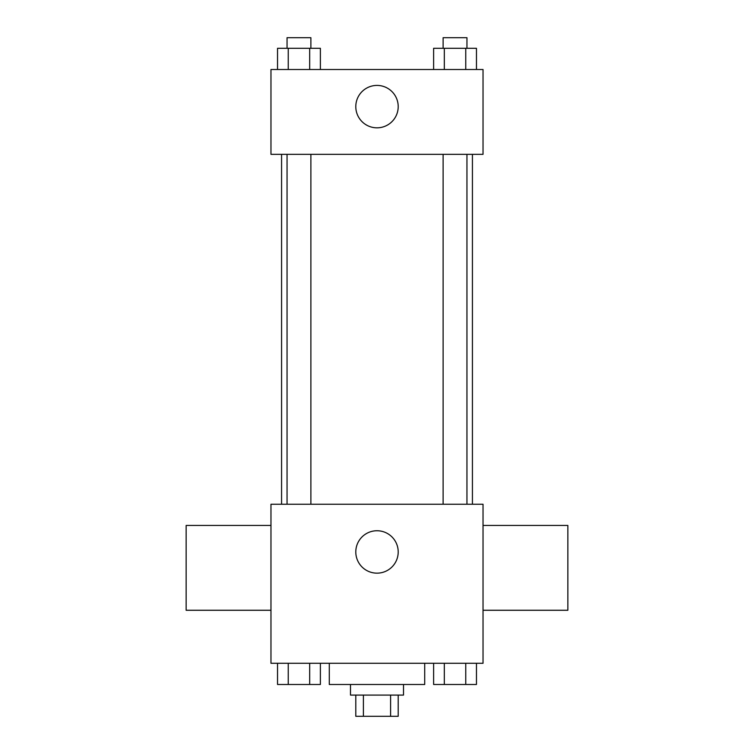 <?xml version="1.0" encoding="UTF-8"?>
<svg xmlns="http://www.w3.org/2000/svg" width="754" height="754" viewBox="0 0 754 754"><rect width="100%" height="100%" fill="white"/><g stroke="black" fill="none" stroke-linecap="round" stroke-linejoin="round"><path stroke-width="1.13" d="M390.6 695.094L390.6 716.3L355.794 716.3L355.794 695.094M390.6 716.3L398.206 716.3L398.206 695.094M403.503 684.491L403.503 695.094L350.497 695.094L350.497 684.491M363.4 695.094L363.4 716.3M329.291 663.284L329.291 684.491L424.709 684.491L424.709 663.284M483.031 663.284L270.969 663.284L270.969 504.238L483.031 504.238L483.031 663.284M398.206 551.947A21.206 21.206 0 0 1 366.397 570.316A21.206 21.206 0 0 1 366.397 533.587A21.206 21.206 0 0 1 398.206 551.947M483.031 610.269L567.856 610.269L567.856 525.444L483.031 525.444M270.969 525.444L186.144 525.444L186.144 610.269L270.969 610.269M472.428 154.334L472.428 504.238M443.116 504.238L443.116 154.334M310.884 154.334L310.884 504.238M483.031 154.334L270.969 154.334L270.969 69.509L483.031 69.509L483.031 154.334M398.206 106.616A21.206 21.206 0 0 1 366.397 124.985A21.206 21.206 0 0 1 366.397 88.256A21.206 21.206 0 0 1 398.206 106.616M476.462 69.509L476.462 48.303L433.616 48.303L433.616 69.509M465.755 48.303L465.755 69.509M444.323 48.303L444.323 69.509M443.116 48.303L443.116 37.7L466.962 37.7L466.952 48.303M320.384 69.509L320.384 48.303L277.538 48.303L277.538 69.509M309.677 48.303L309.677 69.509M288.245 48.303L288.245 69.509M287.048 48.303L287.048 37.7L310.884 37.7L310.884 48.303M476.462 663.284L476.462 684.491L433.616 684.491L433.616 663.284M465.755 663.284L465.755 684.491M444.323 663.284L444.323 684.491M466.952 684.491L443.116 684.491M320.384 663.284L320.384 684.491L277.538 684.491L277.538 663.284M309.677 663.284L309.677 684.491M288.245 663.284L288.245 684.491M310.884 684.491L287.048 684.491M281.572 154.334L281.572 504.238M466.952 504.238L466.952 154.334M287.048 154.334L287.048 504.238"/></g></svg>
